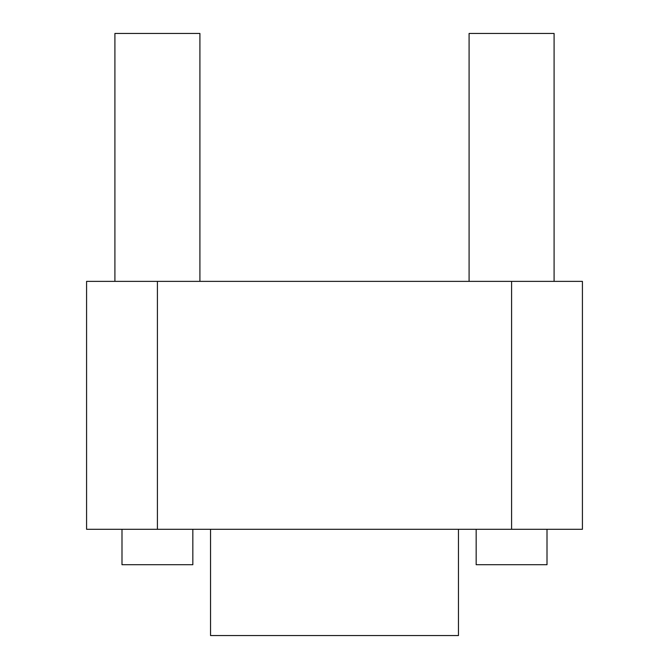 <?xml version="1.0" encoding="UTF-8"?>
<svg xmlns="http://www.w3.org/2000/svg" width="669" height="669" viewBox="0 0 669 669"><rect width="100%" height="100%" fill="white"/><g stroke="black" fill="none" stroke-linecap="round" stroke-linejoin="round"><path stroke-width="1" d="M157.416 529.296L582.423 529.296L582.423 281.373L86.577 281.373L86.577 529.296L157.416 529.296L157.416 281.373M547.008 529.296L547.008 564.711L476.169 564.711L476.169 529.296M458.466 529.296L458.466 635.55L210.534 635.55L210.534 529.296M192.831 529.296L192.831 564.711L121.992 564.711L121.992 529.296M554.091 281.373L554.091 33.45L469.086 33.45L469.086 281.373M199.914 281.373L199.914 33.45L114.909 33.45L114.909 281.373M511.584 281.373L511.584 529.296"/></g></svg>
